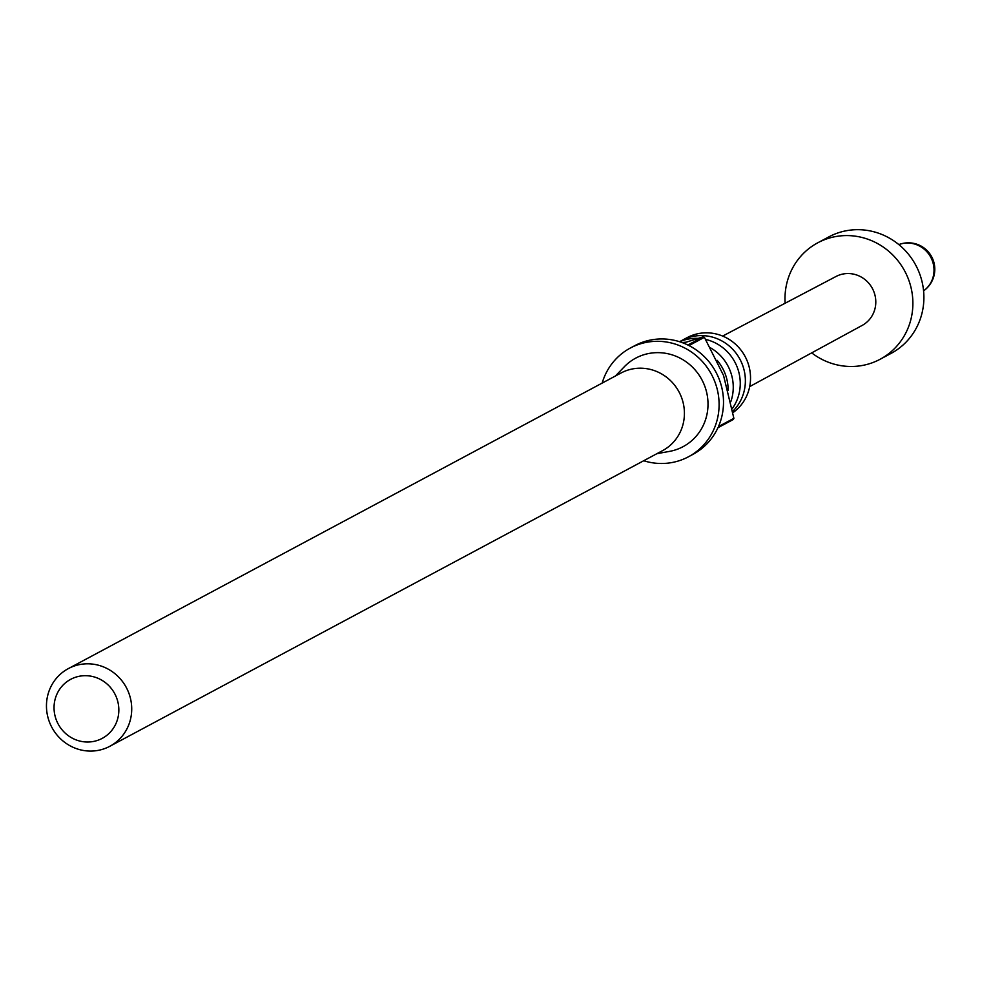 <?xml version="1.0" encoding="UTF-8"?>
<svg xmlns="http://www.w3.org/2000/svg" width="981" height="981" viewBox="0 0 981 981"><rect width="100%" height="100%" fill="white"/><g stroke="black" fill="none" stroke-linecap="round" stroke-linejoin="round"><path stroke-width="1.47" d="M682.285 342.639A44.035 42.22 61.9 0 1 686.087 342.185M710.636 347.912A44.035 42.22 61.9 0 1 730.514 371.738A44.035 42.22 61.9 0 1 730.833 401.646M679.649 341.744A44.035 42.22 61.9 0 1 681.979 340.395A44.035 42.22 61.9 0 1 742.629 365.263A44.035 42.22 61.9 0 1 732.697 411.333M728.135 390.23A44.035 42.22 -118.1 0 0 725.4 374.472A44.035 42.22 -118.1 0 0 717.136 360.334M732.218 408.685A44.035 42.22 -118.1 0 0 737.516 367.998A44.035 42.22 -118.1 0 0 705.67 339.426M643.708 460.739A61.644 59.118 -118.1 0 0 688.49 456.766A61.644 59.118 -118.1 0 0 715.259 382.848A61.644 59.118 -118.1 0 0 630.342 348.034A61.644 59.118 -118.1 0 0 602.162 383.08M688.969 345.57A61.644 59.118 61.9 0 1 719.674 380.493A61.644 59.118 61.9 0 1 718.46 426.576L733.886 418.335L723.549 375.465L704.395 337.317L688.969 345.57M704.395 337.317A61.644 59.118 -118.1 0 0 703.291 336.765L683.401 343.068M630.342 348.034L634.744 345.68A61.644 59.118 61.9 0 1 687.865 345.018L703.291 336.765M109.86 746.271L662.555 450.659A44.035 42.22 -118.1 0 0 681.672 397.857A44.035 42.22 -118.1 0 0 621.022 373.001L68.327 668.613A44.035 42.22 61.9 0 1 128.977 693.469A44.035 42.22 61.9 0 1 109.86 746.271A44.035 42.22 61.9 0 1 49.197 721.403A44.035 42.22 61.9 0 1 68.327 668.613M656.927 453.676L669.483 451.395A50.203 48.13 -118.1 0 0 704.885 386.477A50.203 48.13 -118.1 0 0 624.247 366.82L615.381 376.017M732.93 412.658A44.035 42.22 -118.1 0 0 747.792 362.504A44.035 42.22 -118.1 0 0 687.129 337.636L681.979 340.395M698.08 338.371A44.035 42.22 -118.1 0 0 679.698 341.756M116.764 698.239A33.464 32.091 -118.1 0 0 75.01 677.43A33.464 32.091 -118.1 0 0 56.125 719.465A33.464 32.091 -118.1 0 0 97.879 740.275A33.464 32.091 -118.1 0 0 116.764 698.239M785.131 303.227A66.046 63.336 61.9 0 1 817.786 242.785A66.046 63.336 61.9 0 1 826.37 239.021A66.046 63.336 61.9 0 1 906.935 275.551A66.046 63.336 61.9 0 1 880.092 359.279A66.046 63.336 61.9 0 1 871.508 363.044A66.046 63.336 61.9 0 1 811.692 352.878M817.786 242.785L828.81 236.899A66.046 63.336 61.9 0 1 837.382 233.122A66.046 63.336 61.9 0 1 917.958 269.665A66.046 63.336 61.9 0 1 891.104 353.381L880.092 359.279M722.654 336.078L836.02 276.483A27.738 26.597 61.9 0 1 839.454 274.987A27.738 26.597 61.9 0 1 873.262 290.241A27.738 26.597 61.9 0 1 862.176 325.41L749.68 386.612M688.49 456.766L692.893 454.399A61.644 59.118 61.9 0 0 717.957 427.704L733.383 419.451A61.644 59.118 -118.1 0 0 733.886 418.335M898.841 244.6A26.426 26.426 0 0 1 923.587 290.854A26.426 25.334 -118.1 0 0 930.92 257.537A26.426 25.334 -118.1 0 0 899.405 244.404A26.426 25.334 -118.1 0 0 898.854 244.612"/></g></svg>
